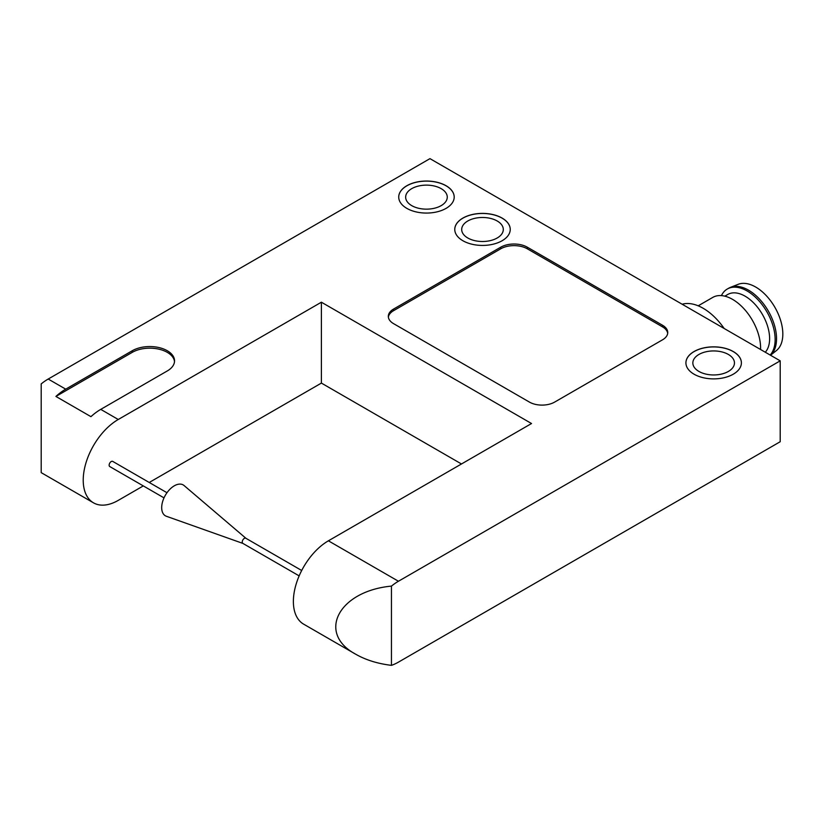 <?xml version="1.0" encoding="UTF-8"?>
<svg xmlns="http://www.w3.org/2000/svg" width="824" height="824" viewBox="0 0 824 824"><rect width="100%" height="100%" fill="white"/><g stroke="black" fill="none" stroke-linecap="round" stroke-linejoin="round"><path stroke-width="1.24" d="M149.247 482.473L321.391 383.088L461.481 463.974M391.441 586.111L391.441 665.359C377.732 663.691 365.897 660.014 355.917 654.338C316.468 633.347 338.489 591.066 391.441 586.111A49.533 28.593 -60 0 1 398.445 581.25L328.395 540.812L531.531 423.526L321.391 302.202L118.254 419.488A49.533 28.593 -60 0 0 85.892 463.129A49.533 28.593 -60 0 0 93.483 502.825A49.533 28.593 -60 0 0 118.254 500.374L143.304 485.913M391.441 665.359A49.533 28.593 -60 0 0 398.445 662.136L780.204 441.726L780.204 360.84L429.963 158.641L48.204 379.04A49.533 28.593 120 0 0 41.2 383.902L41.2 472.636L93.483 502.825M733.267 351.539A27.738 16.017 180 0 1 741.394 362.869A27.738 16.017 180 0 1 713.656 378.886A27.738 16.017 180 0 1 685.918 362.869A27.738 16.017 180 0 1 703.047 348.068A27.738 16.017 180 0 1 733.267 351.539M502.115 218.082A27.738 16.017 180 0 1 510.241 229.412A27.738 16.017 180 0 1 482.503 245.428A27.738 16.017 180 0 1 454.766 229.412A27.738 16.017 180 0 1 471.884 214.611A27.738 16.017 180 0 1 502.115 218.082M446.072 185.73A27.738 16.017 180 0 1 454.199 197.06A27.738 16.017 180 0 1 426.461 213.066A27.738 16.017 180 0 1 398.723 197.06A27.738 16.017 180 0 1 415.852 182.258A27.738 16.017 180 0 1 446.072 185.73M662.527 339.818A17.829 10.29 0 0 0 667.749 332.536A17.829 10.29 0 0 0 662.527 325.253L527.329 247.2A18.818 10.867 0 0 0 500.714 247.2L393.542 309.082A17.829 10.29 0 0 0 388.32 316.354A17.829 10.29 0 0 0 393.542 323.636L529.43 402.091A17.829 10.29 0 0 0 554.645 402.091L662.527 339.818M55.908 396.437A49.533 28.593 120 0 1 65.714 389.155L132.262 350.736L132.262 352.353L55.908 396.437L90.939 416.656A49.533 28.593 -60 0 1 100.744 409.373L167.282 370.954A24.761 14.296 0 0 0 174.544 360.84A24.761 14.296 0 0 0 159.248 347.635A24.761 14.296 0 0 0 132.262 350.736M398.445 581.25L780.204 360.84M321.391 302.202L321.391 383.088M328.395 540.812A49.533 28.593 120 0 0 296.043 584.453A49.533 28.593 120 0 0 303.634 624.149L355.917 654.338M667.687 333.349A17.829 10.29 0 0 0 662.527 326.871L527.329 248.817A18.818 10.867 0 0 0 500.714 248.817L393.542 310.7A17.829 10.29 0 0 0 388.372 317.168M398.723 197.101A27.738 16.017 180 0 1 415.883 182.331A27.738 16.017 180 0 1 446.072 185.812A27.738 16.017 180 0 1 454.199 197.101M441.17 188.645A20.806 12.01 180 0 1 447.267 197.142A20.806 12.01 180 0 1 426.461 209.152A20.806 12.01 180 0 1 405.655 197.142A20.806 12.01 180 0 1 418.499 186.039A20.806 12.01 180 0 1 441.17 188.645M454.766 229.453A27.738 16.017 180 0 1 471.915 214.683A27.738 16.017 180 0 1 502.115 218.164A27.738 16.017 180 0 1 510.241 229.453M497.212 220.997A20.806 12.01 180 0 1 503.299 229.494A20.806 12.01 180 0 1 482.503 241.504A20.806 12.01 180 0 1 461.697 229.494A20.806 12.01 180 0 1 474.542 218.391A20.806 12.01 180 0 1 497.212 220.997M685.918 362.91A27.738 16.017 180 0 1 703.078 348.14A27.738 16.017 180 0 1 733.267 351.621A27.738 16.017 180 0 1 741.394 362.91M728.365 354.454A20.806 12.01 180 0 1 734.462 362.951A20.806 12.01 180 0 1 713.656 374.961A20.806 12.01 180 0 1 692.85 362.951A20.806 12.01 180 0 1 705.694 351.848A20.806 12.01 180 0 1 728.365 354.454M730.507 287.339A39.624 22.876 -120 0 1 768.03 310.555A39.624 22.876 -120 0 1 770.522 355.257L776.466 350.53A38.378 22.155 -120 0 0 774.879 307.301A38.378 22.155 -120 0 0 738.232 284.311L730.507 287.339A39.624 22.876 -120 0 0 728.715 288.204L727.314 289.008A39.624 22.876 -120 0 0 721.422 295.61M770.162 355.041A39.624 22.876 -120 0 0 765.074 308.856A39.624 22.876 -120 0 0 727.314 289.008M765.28 352.229A34.67 20.013 -120 0 0 760.799 311.812A34.67 20.013 -120 0 0 727.767 294.467L724.821 296.166M760.552 349.5A39.624 22.876 -120 0 0 743.938 308.722A39.624 22.876 -120 0 0 712.76 297.413L698.196 305.817M724.162 328.488A49.533 28.593 -120 0 0 682.138 304.231M174.503 361.654A24.761 14.296 0 0 0 158.599 349.108A24.761 14.296 0 0 0 132.262 352.353M166.984 492.721L112.734 461.399A2.977 1.72 120 0 0 109.757 463.109A2.977 1.72 120 0 0 109.757 466.549L164.017 497.871M245.902 538.278L184.102 485.563A17.829 10.3 120 0 0 165.377 495.224A17.829 10.3 120 0 0 166.376 516.267L242.936 543.428M245.974 538.34A2.977 1.72 120 0 0 245.82 538.237A2.977 1.72 120 0 0 242.853 539.957A2.977 1.72 120 0 0 242.853 543.387A2.977 1.72 120 0 0 243.018 543.459M65.714 389.155L48.204 379.04M118.254 419.488L100.744 409.373M662.527 326.871L662.527 325.253M527.329 248.817L527.329 247.2M500.714 248.817L500.714 247.2M393.542 310.7L393.542 309.082M242.853 543.387L299.153 575.883M245.82 538.237L301.697 570.496"/></g></svg>
